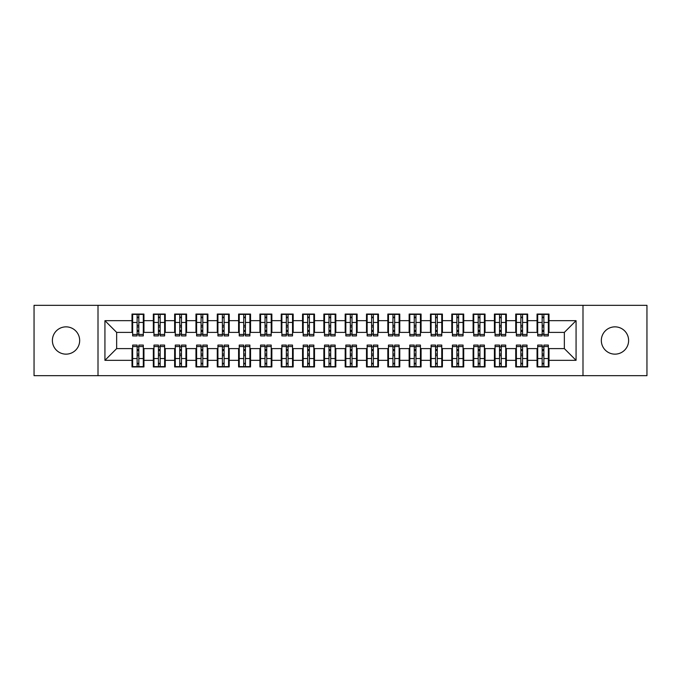<?xml version="1.0" encoding="UTF-8"?>
<svg xmlns="http://www.w3.org/2000/svg" width="681" height="681" viewBox="0 0 681 681"><rect width="100%" height="100%" fill="white"/><g stroke="black" fill="none" stroke-linecap="round" stroke-linejoin="round"><path stroke-width="1.02" d="M614.969 326.854A13.646 13.646 0 0 0 601.332 340.5A13.646 13.646 0 0 0 614.969 354.146A13.646 13.646 0 0 0 628.614 340.5A13.646 13.646 0 0 0 614.969 326.854M66.031 326.854A13.646 13.646 0 0 0 52.386 340.5A13.646 13.646 0 0 0 66.031 354.146A13.646 13.646 0 0 0 79.668 340.5A13.646 13.646 0 0 0 66.031 326.854M582.996 375.674L646.95 375.674L646.95 305.326L582.996 305.326L582.996 375.674L98.004 375.674L98.004 305.326L34.05 305.326L34.05 375.674L98.004 375.674M542.17 326.965L543.872 326.965L542.17 326.965M543.872 354.035L542.17 354.035L543.872 354.035M520.854 326.965L522.557 326.965L520.854 326.965M522.557 354.035L520.854 354.035L522.557 354.035M499.531 326.965L501.242 326.965L499.531 326.965M501.242 354.035L499.531 354.035L501.242 354.035M478.215 326.965L479.918 326.965L478.215 326.965M479.918 354.035L478.215 354.035L479.918 354.035M456.9 326.965L458.602 326.965L456.9 326.965M458.602 354.035L456.9 354.035L458.602 354.035M435.576 326.965L437.287 326.965L435.576 326.965M437.287 354.035L435.576 354.035L437.287 354.035M414.261 326.965L415.963 326.965L414.261 326.965M415.963 354.035L414.261 354.035L415.963 354.035M392.946 326.965L394.648 326.965L392.946 326.965M394.648 354.035L392.946 354.035L394.648 354.035M371.622 326.965L373.333 326.965L371.622 326.965M373.333 354.035L371.622 354.035L373.333 354.035M350.306 326.965L352.009 326.965L350.306 326.965M352.009 354.035L350.306 354.035L352.009 354.035M328.991 326.965L330.694 326.965L328.991 326.965M330.694 354.035L328.991 354.035L330.694 354.035M307.667 326.965L309.378 326.965L307.667 326.965M309.378 354.035L307.667 354.035L309.378 354.035M286.352 326.965L288.054 326.965L286.352 326.965M288.054 354.035L286.352 354.035L288.054 354.035M265.037 326.965L266.739 326.965L265.037 326.965M266.739 354.035L265.037 354.035L266.739 354.035M243.713 326.965L245.424 326.965L243.713 326.965M245.424 354.035L243.713 354.035L245.424 354.035M222.398 326.965L224.1 326.965L222.398 326.965M224.1 354.035L222.398 354.035L224.1 354.035M201.082 326.965L202.785 326.965L201.082 326.965M202.785 354.035L201.082 354.035L202.785 354.035M179.758 326.965L181.469 326.965L179.758 326.965M181.469 354.035L179.758 354.035L181.469 354.035M158.443 326.965L160.146 326.965L158.443 326.965M160.146 354.035L158.443 354.035L160.146 354.035M582.996 305.326L98.004 305.326M132.65 332.396L116.655 332.396L104.934 320.674L104.934 360.326L132.003 360.326L132.003 366.931L143.946 366.931L143.946 360.326L153.327 360.326L153.327 366.931L165.262 366.931L165.262 360.326L174.642 360.326L174.642 366.931L186.585 366.931L186.585 360.326L195.966 360.326L195.966 366.931L207.901 366.931L207.901 360.326L217.282 360.326L217.282 366.931L229.216 366.931L229.216 360.326L238.597 360.326L238.597 366.931L250.54 366.931L250.54 360.326L259.921 360.326L259.921 366.931L271.855 366.931L271.855 360.326L281.236 360.326L281.236 366.931L293.17 366.931L293.17 360.326L302.551 360.326L302.551 366.931L314.494 366.931L314.494 360.326L323.875 360.326L323.875 366.931L335.81 366.931L335.81 360.326L345.19 360.326L345.19 366.931L357.125 366.931L357.125 360.326L366.506 360.326L366.506 366.931L378.449 366.931L378.449 360.326L387.829 360.326L387.829 366.931L399.764 366.931L399.764 360.326L409.145 360.326L409.145 366.931L421.079 366.931L421.079 360.326L430.46 360.326L430.46 366.931L442.403 366.931L442.403 360.326L451.784 360.326L451.784 366.931L463.718 366.931L463.718 360.326L473.099 360.326L473.099 366.931L485.034 366.931L485.034 360.326L494.415 360.326L494.415 366.931L506.358 366.931L506.358 360.326L515.738 360.326L515.738 366.931L527.673 366.931L527.673 360.326L537.054 360.326L537.054 366.931L548.997 366.931L548.997 348.604L564.345 348.604L564.345 332.396L548.35 332.396M104.934 320.674L132.003 320.674L132.003 332.396M564.345 332.396L576.066 320.674L548.997 320.674L548.997 314.069L537.054 314.069L537.054 320.674L527.673 320.674L527.673 314.069L515.738 314.069L515.738 320.674L506.358 320.674L506.358 314.069L494.415 314.069L494.415 320.674L485.034 320.674L485.034 314.069L473.099 314.069L473.099 320.674L463.718 320.674L463.718 314.069L451.784 314.069L451.784 320.674L442.403 320.674L442.403 314.069L430.46 314.069L430.46 320.674L421.079 320.674L421.079 314.069L409.145 314.069L409.145 320.674L399.764 320.674L399.764 314.069L387.829 314.069L387.829 320.674L378.449 320.674L378.449 314.069L366.506 314.069L366.506 320.674L357.125 320.674L357.125 314.069L345.19 314.069L345.19 320.674L335.81 320.674L335.81 314.069L323.875 314.069L323.875 320.674L314.494 320.674L314.494 314.069L302.551 314.069L302.551 320.674L293.17 320.674L293.17 314.069L281.236 314.069L281.236 320.674L271.855 320.674L271.855 314.069L259.921 314.069L259.921 320.674L250.54 320.674L250.54 314.069L238.597 314.069L238.597 320.674L229.216 320.674L229.216 314.069L217.282 314.069L217.282 320.674L207.901 320.674L207.901 314.069L195.966 314.069L195.966 320.674L186.585 320.674L186.585 314.069L174.642 314.069L174.642 320.674L165.262 320.674L165.262 314.069L153.327 314.069L153.327 320.674L143.946 320.674L143.946 314.069L132.003 314.069L132.003 320.674M576.066 320.674L576.066 360.326L548.997 360.326M527.673 360.326L527.673 348.604L537.692 348.604M537.054 360.326L537.054 348.604M548.997 320.674L548.997 332.396M506.358 360.326L506.358 348.604L516.377 348.604M515.738 360.326L515.738 348.604M537.054 320.674L537.054 332.396L527.034 332.396M527.673 320.674L527.673 332.396M485.034 360.326L485.034 348.604L495.061 348.604M494.415 360.326L494.415 348.604M515.738 320.674L515.738 332.396L505.719 332.396M506.358 320.674L506.358 332.396M463.718 360.326L463.718 348.604L473.738 348.604M473.099 360.326L473.099 348.604M494.415 320.674L494.415 332.396L484.395 332.396M485.034 320.674L485.034 332.396M442.403 360.326L442.403 348.604L452.422 348.604M451.784 360.326L451.784 348.604M473.099 320.674L473.099 332.396L463.08 332.396M463.718 320.674L463.718 332.396M421.079 360.326L421.079 348.604L431.099 348.604M430.46 360.326L430.46 348.604M451.784 320.674L451.784 332.396L441.765 332.396M442.403 320.674L442.403 332.396M399.764 360.326L399.764 348.604L409.783 348.604M409.145 360.326L409.145 348.604M430.46 320.674L430.46 332.396L420.441 332.396M421.079 320.674L421.079 332.396M378.449 360.326L378.449 348.604L388.468 348.604M387.829 360.326L387.829 348.604M409.145 320.674L409.145 332.396L399.126 332.396M399.764 320.674L399.764 332.396M357.125 360.326L357.125 348.604L367.144 348.604M366.506 360.326L366.506 348.604M387.829 320.674L387.829 332.396L377.81 332.396M378.449 320.674L378.449 332.396M335.81 360.326L335.81 348.604L345.829 348.604M345.19 360.326L345.19 348.604M366.506 320.674L366.506 332.396L356.486 332.396M357.125 320.674L357.125 332.396M314.494 360.326L314.494 348.604L324.514 348.604M323.875 360.326L323.875 348.604M345.19 320.674L345.19 332.396L335.171 332.396M335.81 320.674L335.81 332.396M293.17 360.326L293.17 348.604L303.19 348.604M302.551 360.326L302.551 348.604M323.875 320.674L323.875 332.396L313.856 332.396M314.494 320.674L314.494 332.396M271.855 360.326L271.855 348.604L281.874 348.604M281.236 360.326L281.236 348.604M302.551 320.674L302.551 332.396L292.532 332.396M293.17 320.674L293.17 332.396M250.54 360.326L250.54 348.604L260.559 348.604M259.921 360.326L259.921 348.604M281.236 320.674L281.236 332.396L271.217 332.396M271.855 320.674L271.855 332.396M229.216 360.326L229.216 348.604L239.235 348.604M238.597 360.326L238.597 348.604M259.921 320.674L259.921 332.396L249.901 332.396M250.54 320.674L250.54 332.396M207.901 360.326L207.901 348.604L217.92 348.604M217.282 360.326L217.282 348.604M238.597 320.674L238.597 332.396L228.578 332.396M229.216 320.674L229.216 332.396M186.585 360.326L186.585 348.604L196.605 348.604M195.966 360.326L195.966 348.604M217.282 320.674L217.282 332.396L207.262 332.396M207.901 320.674L207.901 332.396M165.262 360.326L165.262 348.604L175.281 348.604M174.642 360.326L174.642 348.604M195.966 320.674L195.966 332.396L185.939 332.396M186.585 320.674L186.585 332.396M143.946 360.326L143.946 348.604L153.966 348.604M153.327 360.326L153.327 348.604M174.642 320.674L174.642 332.396L164.623 332.396M165.262 320.674L165.262 332.396M137.128 326.965L138.83 326.965L137.128 326.965M138.83 354.035L137.128 354.035L138.83 354.035M104.934 360.326L116.655 348.604L132.65 348.604M132.003 360.326L132.003 348.604M153.327 320.674L153.327 332.396L143.308 332.396M143.946 320.674L143.946 332.396M116.655 332.396L116.655 348.604M537.692 332.396L537.054 332.396M516.377 332.396L515.738 332.396M495.061 332.396L494.415 332.396M473.738 332.396L473.099 332.396M452.422 332.396L451.784 332.396M431.099 332.396L430.46 332.396M409.783 332.396L409.145 332.396M388.468 332.396L387.829 332.396M367.144 332.396L366.506 332.396M345.829 332.396L345.19 332.396M324.514 332.396L323.875 332.396M303.19 332.396L302.551 332.396M281.874 332.396L281.236 332.396M260.559 332.396L259.921 332.396M239.235 332.396L238.597 332.396M217.92 332.396L217.282 332.396M196.605 332.396L195.966 332.396M175.281 332.396L174.642 332.396M153.966 332.396L153.327 332.396M143.308 348.604L143.946 348.604M164.623 348.604L165.262 348.604M185.939 348.604L186.585 348.604M207.262 348.604L207.901 348.604M228.578 348.604L229.216 348.604M249.901 348.604L250.54 348.604M271.217 348.604L271.855 348.604M292.532 348.604L293.17 348.604M313.856 348.604L314.494 348.604M335.171 348.604L335.81 348.604M356.486 348.604L357.125 348.604M377.81 348.604L378.449 348.604M399.126 348.604L399.764 348.604M420.441 348.604L421.079 348.604M441.765 348.604L442.403 348.604M463.08 348.604L463.718 348.604M484.395 348.604L485.034 348.604M505.719 348.604L506.358 348.604M527.034 348.604L527.673 348.604M548.35 348.604L548.997 348.604M576.066 360.326L564.345 348.604M132.65 314.281L143.308 314.281L132.65 314.281L132.65 335.92L137.128 335.92L137.128 314.358L143.308 314.392L143.308 335.92L138.83 335.92L138.83 314.392M137.128 317.133L138.83 317.133M137.128 334.124L138.83 334.124M138.83 331.451L137.128 331.451M137.128 330.404L138.83 330.404M143.946 324.19L143.308 324.19M143.946 326.965L143.308 326.965M132.65 324.19L132.003 324.19M132.65 326.965L132.003 326.965M143.308 366.719L132.65 366.719L143.308 366.719L143.308 345.08L138.83 345.08L138.83 366.642L132.65 366.608L132.65 345.08L137.128 345.08L137.128 366.608M138.83 363.867L137.128 363.867M138.83 346.876L137.128 346.876M137.128 349.549L138.83 349.549M138.83 350.596L137.128 350.596M132.003 356.81L132.65 356.81M132.003 354.035L132.65 354.035M143.308 356.81L143.946 356.81M143.308 354.035L143.946 354.035M153.966 314.281L164.623 314.281L153.966 314.281L153.966 335.92L158.443 335.92L158.443 314.358L164.623 314.392L164.623 335.92L160.146 335.92L160.146 314.392M158.443 317.133L160.146 317.133M158.443 334.124L160.146 334.124M160.146 331.451L158.443 331.451M158.443 330.404L160.146 330.404M165.262 324.19L164.623 324.19M165.262 326.965L164.623 326.965M153.966 324.19L153.327 324.19M153.966 326.965L153.327 326.965M175.281 314.281L185.939 314.281L175.281 314.281L175.281 335.92L179.758 335.92L179.758 314.358L185.939 314.392L185.939 335.92L181.469 335.92L181.469 314.392M179.758 317.133L181.469 317.133M179.758 334.124L181.469 334.124M181.469 331.451L179.758 331.451M179.758 330.404L181.469 330.404M186.585 324.19L185.939 324.19M186.585 326.965L185.939 326.965M175.281 324.19L174.642 324.19M175.281 326.965L174.642 326.965M196.605 314.281L207.262 314.281L196.605 314.281L196.605 335.92L201.082 335.92L201.082 314.358L207.262 314.392L207.262 335.92L202.785 335.92L202.785 314.392M201.082 317.133L202.785 317.133M201.082 334.124L202.785 334.124M202.785 331.451L201.082 331.451M201.082 330.404L202.785 330.404M207.901 324.19L207.262 324.19M207.901 326.965L207.262 326.965M196.605 324.19L195.966 324.19M196.605 326.965L195.966 326.965M217.92 314.281L228.578 314.281L217.92 314.281L217.92 335.92L222.398 335.92L222.398 314.358L228.578 314.392L228.578 335.92L224.1 335.92L224.1 314.392M222.398 317.133L224.1 317.133M222.398 334.124L224.1 334.124M224.1 331.451L222.398 331.451M222.398 330.404L224.1 330.404M229.216 324.19L228.578 324.19M229.216 326.965L228.578 326.965M217.92 324.19L217.282 324.19M217.92 326.965L217.282 326.965M164.623 366.719L153.966 366.719L164.623 366.719L164.623 345.08L160.146 345.08L160.146 366.642L153.966 366.608L153.966 345.08L158.443 345.08L158.443 366.608M160.146 363.867L158.443 363.867M160.146 346.876L158.443 346.876M158.443 349.549L160.146 349.549M160.146 350.596L158.443 350.596M153.327 356.81L153.966 356.81M153.327 354.035L153.966 354.035M164.623 356.81L165.262 356.81M164.623 354.035L165.262 354.035M185.939 366.719L175.281 366.719L185.939 366.719L185.939 345.08L181.469 345.08L181.469 366.642L175.281 366.608L175.281 345.08L179.758 345.08L179.758 366.608M181.469 363.867L179.758 363.867M181.469 346.876L179.758 346.876M179.758 349.549L181.469 349.549M181.469 350.596L179.758 350.596M174.642 356.81L175.281 356.81M174.642 354.035L175.281 354.035M185.939 356.81L186.585 356.81M185.939 354.035L186.585 354.035M207.262 366.719L196.605 366.719L207.262 366.719L207.262 345.08L202.785 345.08L202.785 366.642L196.605 366.608L196.605 345.08L201.082 345.08L201.082 366.608M202.785 363.867L201.082 363.867M202.785 346.876L201.082 346.876M201.082 349.549L202.785 349.549M202.785 350.596L201.082 350.596M195.966 356.81L196.605 356.81M195.966 354.035L196.605 354.035M207.262 356.81L207.901 356.81M207.262 354.035L207.901 354.035M228.578 366.719L217.92 366.719L228.578 366.719L228.578 345.08L224.1 345.08L224.1 366.642L217.92 366.608L217.92 345.08L222.398 345.08L222.398 366.608M224.1 363.867L222.398 363.867M224.1 346.876L222.398 346.876M222.398 349.549L224.1 349.549M224.1 350.596L222.398 350.596M217.282 356.81L217.92 356.81M217.282 354.035L217.92 354.035M228.578 356.81L229.216 356.81M228.578 354.035L229.216 354.035M239.235 314.281L249.901 314.281L239.235 314.281L239.235 335.92L243.713 335.92L243.713 314.358L249.901 314.392L249.901 335.92L245.424 335.92L245.424 314.392M243.713 317.133L245.424 317.133M243.713 334.124L245.424 334.124M245.424 331.451L243.713 331.451M243.713 330.404L245.424 330.404M250.54 324.19L249.901 324.19M250.54 326.965L249.901 326.965M239.235 324.19L238.597 324.19M239.235 326.965L238.597 326.965M249.901 366.719L239.235 366.719L249.901 366.719L249.901 345.08L245.424 345.08L245.424 366.642L239.235 366.608L239.235 345.08L243.713 345.08L243.713 366.608M245.424 363.867L243.713 363.867M245.424 346.876L243.713 346.876M243.713 349.549L245.424 349.549M245.424 350.596L243.713 350.596M238.597 356.81L239.235 356.81M238.597 354.035L239.235 354.035M249.901 356.81L250.54 356.81M249.901 354.035L250.54 354.035M260.559 314.281L271.217 314.281L260.559 314.281L260.559 335.92L265.037 335.92L265.037 314.358L271.217 314.392L271.217 335.92L266.739 335.92L266.739 314.392M265.037 317.133L266.739 317.133M265.037 334.124L266.739 334.124M266.739 331.451L265.037 331.451M265.037 330.404L266.739 330.404M271.855 324.19L271.217 324.19M271.855 326.965L271.217 326.965M260.559 324.19L259.921 324.19M260.559 326.965L259.921 326.965M281.874 314.281L292.532 314.281L281.874 314.281L281.874 335.92L286.352 335.92L286.352 314.358L292.532 314.392L292.532 335.92L288.054 335.92L288.054 314.392M286.352 317.133L288.054 317.133M286.352 334.124L288.054 334.124M288.054 331.451L286.352 331.451M286.352 330.404L288.054 330.404M293.17 324.19L292.532 324.19M293.17 326.965L292.532 326.965M281.874 324.19L281.236 324.19M281.874 326.965L281.236 326.965M303.19 314.281L313.856 314.281L303.19 314.281L303.19 335.92L307.667 335.92L307.667 314.358L313.856 314.392L313.856 335.92L309.378 335.92L309.378 314.392M307.667 317.133L309.378 317.133M307.667 334.124L309.378 334.124M309.378 331.451L307.667 331.451M307.667 330.404L309.378 330.404M314.494 324.19L313.856 324.19M314.494 326.965L313.856 326.965M303.19 324.19L302.551 324.19M303.19 326.965L302.551 326.965M271.217 366.719L260.559 366.719L271.217 366.719L271.217 345.08L266.739 345.08L266.739 366.642L260.559 366.608L260.559 345.08L265.037 345.08L265.037 366.608M266.739 363.867L265.037 363.867M266.739 346.876L265.037 346.876M265.037 349.549L266.739 349.549M266.739 350.596L265.037 350.596M259.921 356.81L260.559 356.81M259.921 354.035L260.559 354.035M271.217 356.81L271.855 356.81M271.217 354.035L271.855 354.035M292.532 366.719L281.874 366.719L292.532 366.719L292.532 345.08L288.054 345.08L288.054 366.642L281.874 366.608L281.874 345.08L286.352 345.08L286.352 366.608M288.054 363.867L286.352 363.867M288.054 346.876L286.352 346.876M286.352 349.549L288.054 349.549M288.054 350.596L286.352 350.596M281.236 356.81L281.874 356.81M281.236 354.035L281.874 354.035M292.532 356.81L293.17 356.81M292.532 354.035L293.17 354.035M313.856 366.719L303.19 366.719L313.856 366.719L313.856 345.08L309.378 345.08L309.378 366.642L303.19 366.608L303.19 345.08L307.667 345.08L307.667 366.608M309.378 363.867L307.667 363.867M309.378 346.876L307.667 346.876M307.667 349.549L309.378 349.549M309.378 350.596L307.667 350.596M302.551 356.81L303.19 356.81M302.551 354.035L303.19 354.035M313.856 356.81L314.494 356.81M313.856 354.035L314.494 354.035M324.514 314.281L335.171 314.281L324.514 314.281L324.514 335.92L328.991 335.92L328.991 314.358L335.171 314.392L335.171 335.92L330.694 335.92L330.694 314.392M328.991 317.133L330.694 317.133M328.991 334.124L330.694 334.124M330.694 331.451L328.991 331.451M328.991 330.404L330.694 330.404M335.81 324.19L335.171 324.19M335.81 326.965L335.171 326.965M324.514 324.19L323.875 324.19M324.514 326.965L323.875 326.965M335.171 366.719L324.514 366.719L335.171 366.719L335.171 345.08L330.694 345.08L330.694 366.642L324.514 366.608L324.514 345.08L328.991 345.08L328.991 366.608M330.694 363.867L328.991 363.867M330.694 346.876L328.991 346.876M328.991 349.549L330.694 349.549M330.694 350.596L328.991 350.596M323.875 356.81L324.514 356.81M323.875 354.035L324.514 354.035M335.171 356.81L335.81 356.81M335.171 354.035L335.81 354.035M345.829 314.281L356.486 314.281L345.829 314.281L345.829 335.92L350.306 335.92L350.306 314.358L356.486 314.392L356.486 335.92L352.009 335.92L352.009 314.392M350.306 317.133L352.009 317.133M350.306 334.124L352.009 334.124M352.009 331.451L350.306 331.451M350.306 330.404L352.009 330.404M357.125 324.19L356.486 324.19M357.125 326.965L356.486 326.965M345.829 324.19L345.19 324.19M345.829 326.965L345.19 326.965M356.486 366.719L345.829 366.719L356.486 366.719L356.486 345.08L352.009 345.08L352.009 366.642L345.829 366.608L345.829 345.08L350.306 345.08L350.306 366.608M352.009 363.867L350.306 363.867M352.009 346.876L350.306 346.876M350.306 349.549L352.009 349.549M352.009 350.596L350.306 350.596M345.19 356.81L345.829 356.81M345.19 354.035L345.829 354.035M356.486 356.81L357.125 356.81M356.486 354.035L357.125 354.035M367.144 314.281L377.81 314.281L367.144 314.281L367.144 335.92L371.622 335.92L371.622 314.358L377.81 314.392L377.81 335.92L373.333 335.92L373.333 314.392M371.622 317.133L373.333 317.133M371.622 334.124L373.333 334.124M373.333 331.451L371.622 331.451M371.622 330.404L373.333 330.404M378.449 324.19L377.81 324.19M378.449 326.965L377.81 326.965M367.144 324.19L366.506 324.19M367.144 326.965L366.506 326.965M377.81 366.719L367.144 366.719L377.81 366.719L377.81 345.08L373.333 345.08L373.333 366.642L367.144 366.608L367.144 345.08L371.622 345.08L371.622 366.608M373.333 363.867L371.622 363.867M373.333 346.876L371.622 346.876M371.622 349.549L373.333 349.549M373.333 350.596L371.622 350.596M366.506 356.81L367.144 356.81M366.506 354.035L367.144 354.035M377.81 356.81L378.449 356.81M377.81 354.035L378.449 354.035M388.468 314.281L399.126 314.281L388.468 314.281L388.468 335.92L392.946 335.92L392.946 314.358L399.126 314.392L399.126 335.92L394.648 335.92L394.648 314.392M392.946 317.133L394.648 317.133M392.946 334.124L394.648 334.124M394.648 331.451L392.946 331.451M392.946 330.404L394.648 330.404M399.764 324.19L399.126 324.19M399.764 326.965L399.126 326.965M388.468 324.19L387.829 324.19M388.468 326.965L387.829 326.965M399.126 366.719L388.468 366.719L399.126 366.719L399.126 345.08L394.648 345.08L394.648 366.642L388.468 366.608L388.468 345.08L392.946 345.08L392.946 366.608M394.648 363.867L392.946 363.867M394.648 346.876L392.946 346.876M392.946 349.549L394.648 349.549M394.648 350.596L392.946 350.596M387.829 356.81L388.468 356.81M387.829 354.035L388.468 354.035M399.126 356.81L399.764 356.81M399.126 354.035L399.764 354.035M409.783 314.281L420.441 314.281L409.783 314.281L409.783 335.92L414.261 335.92L414.261 314.358L420.441 314.392L420.441 335.92L415.963 335.92L415.963 314.392M414.261 317.133L415.963 317.133M414.261 334.124L415.963 334.124M415.963 331.451L414.261 331.451M414.261 330.404L415.963 330.404M421.079 324.19L420.441 324.19M421.079 326.965L420.441 326.965M409.783 324.19L409.145 324.19M409.783 326.965L409.145 326.965M420.441 366.719L409.783 366.719L420.441 366.719L420.441 345.08L415.963 345.08L415.963 366.642L409.783 366.608L409.783 345.08L414.261 345.08L414.261 366.608M415.963 363.867L414.261 363.867M415.963 346.876L414.261 346.876M414.261 349.549L415.963 349.549M415.963 350.596L414.261 350.596M409.145 356.81L409.783 356.81M409.145 354.035L409.783 354.035M420.441 356.81L421.079 356.81M420.441 354.035L421.079 354.035M431.099 314.281L441.765 314.281L431.099 314.281L431.099 335.92L435.576 335.92L435.576 314.358L441.765 314.392L441.765 335.92L437.287 335.92L437.287 314.392M435.576 317.133L437.287 317.133M435.576 334.124L437.287 334.124M437.287 331.451L435.576 331.451M435.576 330.404L437.287 330.404M442.403 324.19L441.765 324.19M442.403 326.965L441.765 326.965M431.099 324.19L430.46 324.19M431.099 326.965L430.46 326.965M441.765 366.719L431.099 366.719L441.765 366.719L441.765 345.08L437.287 345.08L437.287 366.642L431.099 366.608L431.099 345.08L435.576 345.08L435.576 366.608M437.287 363.867L435.576 363.867M437.287 346.876L435.576 346.876M435.576 349.549L437.287 349.549M437.287 350.596L435.576 350.596M430.46 356.81L431.099 356.81M430.46 354.035L431.099 354.035M441.765 356.81L442.403 356.81M441.765 354.035L442.403 354.035M452.422 314.281L463.08 314.281L452.422 314.281L452.422 335.92L456.9 335.92L456.9 314.358L463.08 314.392L463.08 335.92L458.602 335.92L458.602 314.392M456.9 317.133L458.602 317.133M456.9 334.124L458.602 334.124M458.602 331.451L456.9 331.451M456.9 330.404L458.602 330.404M463.718 324.19L463.08 324.19M463.718 326.965L463.08 326.965M452.422 324.19L451.784 324.19M452.422 326.965L451.784 326.965M463.08 366.719L452.422 366.719L463.08 366.719L463.08 345.08L458.602 345.08L458.602 366.642L452.422 366.608L452.422 345.08L456.9 345.08L456.9 366.608M458.602 363.867L456.9 363.867M458.602 346.876L456.9 346.876M456.9 349.549L458.602 349.549M458.602 350.596L456.9 350.596M451.784 356.81L452.422 356.81M451.784 354.035L452.422 354.035M463.08 356.81L463.718 356.81M463.08 354.035L463.718 354.035M473.738 314.281L484.395 314.281L473.738 314.281L473.738 335.92L478.215 335.92L478.215 314.358L484.395 314.392L484.395 335.92L479.918 335.92L479.918 314.392M478.215 317.133L479.918 317.133M478.215 334.124L479.918 334.124M479.918 331.451L478.215 331.451M478.215 330.404L479.918 330.404M485.034 324.19L484.395 324.19M485.034 326.965L484.395 326.965M473.738 324.19L473.099 324.19M473.738 326.965L473.099 326.965M484.395 366.719L473.738 366.719L484.395 366.719L484.395 345.08L479.918 345.08L479.918 366.642L473.738 366.608L473.738 345.08L478.215 345.08L478.215 366.608M479.918 363.867L478.215 363.867M479.918 346.876L478.215 346.876M478.215 349.549L479.918 349.549M479.918 350.596L478.215 350.596M473.099 356.81L473.738 356.81M473.099 354.035L473.738 354.035M484.395 356.81L485.034 356.81M484.395 354.035L485.034 354.035M495.061 314.281L505.719 314.281L495.061 314.281L495.061 335.92L499.531 335.92L499.531 314.358L505.719 314.392L505.719 335.92L501.242 335.92L501.242 314.392M499.531 317.133L501.242 317.133M499.531 334.124L501.242 334.124M501.242 331.451L499.531 331.451M499.531 330.404L501.242 330.404M506.358 324.19L505.719 324.19M506.358 326.965L505.719 326.965M495.061 324.19L494.415 324.19M495.061 326.965L494.415 326.965M505.719 366.719L495.061 366.719L505.719 366.719L505.719 345.08L501.242 345.08L501.242 366.642L495.061 366.608L495.061 345.08L499.531 345.08L499.531 366.608M501.242 363.867L499.531 363.867M501.242 346.876L499.531 346.876M499.531 349.549L501.242 349.549M501.242 350.596L499.531 350.596M494.415 356.81L495.061 356.81M494.415 354.035L495.061 354.035M505.719 356.81L506.358 356.81M505.719 354.035L506.358 354.035M516.377 314.281L527.034 314.281L516.377 314.281L516.377 335.92L520.854 335.92L520.854 314.358L527.034 314.392L527.034 335.92L522.557 335.92L522.557 314.392M520.854 317.133L522.557 317.133M520.854 334.124L522.557 334.124M522.557 331.451L520.854 331.451M520.854 330.404L522.557 330.404M527.673 324.19L527.034 324.19M527.673 326.965L527.034 326.965M516.377 324.19L515.738 324.19M516.377 326.965L515.738 326.965M527.034 366.719L516.377 366.719L527.034 366.719L527.034 345.08L522.557 345.08L522.557 366.642L516.377 366.608L516.377 345.08L520.854 345.08L520.854 366.608M522.557 363.867L520.854 363.867M522.557 346.876L520.854 346.876M520.854 349.549L522.557 349.549M522.557 350.596L520.854 350.596M515.738 356.81L516.377 356.81M515.738 354.035L516.377 354.035M527.034 356.81L527.673 356.81M527.034 354.035L527.673 354.035M537.692 314.281L548.35 314.281L537.692 314.281L537.692 335.92L542.17 335.92L542.17 314.358L548.35 314.392L548.35 335.92L543.872 335.92L543.872 314.392M542.17 317.133L543.872 317.133M542.17 334.124L543.872 334.124M543.872 331.451L542.17 331.451M542.17 330.404L543.872 330.404M548.997 324.19L548.35 324.19M548.997 326.965L548.35 326.965M537.692 324.19L537.054 324.19M537.692 326.965L537.054 326.965M548.35 366.719L537.692 366.719L548.35 366.719L548.35 345.08L543.872 345.08L543.872 366.642L537.692 366.608L537.692 345.08L542.17 345.08L542.17 366.608M543.872 363.867L542.17 363.867M543.872 346.876L542.17 346.876M542.17 349.549L543.872 349.549M543.872 350.596L542.17 350.596M537.054 356.81L537.692 356.81M537.054 354.035L537.692 354.035M548.35 356.81L548.997 356.81M548.35 354.035L548.997 354.035M132.65 314.392L137.128 314.392M138.83 334.456L143.308 334.456M138.83 322.454L143.308 322.454M132.65 334.456L137.128 334.456M132.65 322.454L137.128 322.454M137.128 325.339L138.83 325.339M137.128 317.695L138.83 317.695M143.308 366.608L138.83 366.608M137.128 346.544L132.65 346.544M137.128 358.546L132.65 358.546M143.308 346.544L138.83 346.544M143.308 358.546L138.83 358.546M138.83 355.661L137.128 355.661M138.83 363.305L137.128 363.305M153.966 314.392L158.443 314.392M160.146 334.456L164.623 334.456M160.146 322.454L164.623 322.454M153.966 334.456L158.443 334.456M153.966 322.454L158.443 322.454M158.443 325.339L160.146 325.339M158.443 317.695L160.146 317.695M175.281 314.392L179.758 314.392M181.469 334.456L185.939 334.456M181.469 322.454L185.939 322.454M175.281 334.456L179.758 334.456M175.281 322.454L179.758 322.454M179.758 325.339L181.469 325.339M179.758 317.695L181.469 317.695M196.605 314.392L201.082 314.392M202.785 334.456L207.262 334.456M202.785 322.454L207.262 322.454M196.605 334.456L201.082 334.456M196.605 322.454L201.082 322.454M201.082 325.339L202.785 325.339M201.082 317.695L202.785 317.695M217.92 314.392L222.398 314.392M224.1 334.456L228.578 334.456M224.1 322.454L228.578 322.454M217.92 334.456L222.398 334.456M217.92 322.454L222.398 322.454M222.398 325.339L224.1 325.339M222.398 317.695L224.1 317.695M164.623 366.608L160.146 366.608M158.443 346.544L153.966 346.544M158.443 358.546L153.966 358.546M164.623 346.544L160.146 346.544M164.623 358.546L160.146 358.546M160.146 355.661L158.443 355.661M160.146 363.305L158.443 363.305M185.939 366.608L181.469 366.608M179.758 346.544L175.281 346.544M179.758 358.546L175.281 358.546M185.939 346.544L181.469 346.544M185.939 358.546L181.469 358.546M181.469 355.661L179.758 355.661M181.469 363.305L179.758 363.305M207.262 366.608L202.785 366.608M201.082 346.544L196.605 346.544M201.082 358.546L196.605 358.546M207.262 346.544L202.785 346.544M207.262 358.546L202.785 358.546M202.785 355.661L201.082 355.661M202.785 363.305L201.082 363.305M228.578 366.608L224.1 366.608M222.398 346.544L217.92 346.544M222.398 358.546L217.92 358.546M228.578 346.544L224.1 346.544M228.578 358.546L224.1 358.546M224.1 355.661L222.398 355.661M224.1 363.305L222.398 363.305M239.235 314.392L243.713 314.392M245.424 334.456L249.901 334.456M245.424 322.454L249.901 322.454M239.235 334.456L243.713 334.456M239.235 322.454L243.713 322.454M243.713 325.339L245.424 325.339M243.713 317.695L245.424 317.695M249.901 366.608L245.424 366.608M243.713 346.544L239.235 346.544M243.713 358.546L239.235 358.546M249.901 346.544L245.424 346.544M249.901 358.546L245.424 358.546M245.424 355.661L243.713 355.661M245.424 363.305L243.713 363.305M260.559 314.392L265.037 314.392M266.739 334.456L271.217 334.456M266.739 322.454L271.217 322.454M260.559 334.456L265.037 334.456M260.559 322.454L265.037 322.454M265.037 325.339L266.739 325.339M265.037 317.695L266.739 317.695M281.874 314.392L286.352 314.392M288.054 334.456L292.532 334.456M288.054 322.454L292.532 322.454M281.874 334.456L286.352 334.456M281.874 322.454L286.352 322.454M286.352 325.339L288.054 325.339M286.352 317.695L288.054 317.695M303.19 314.392L307.667 314.392M309.378 334.456L313.856 334.456M309.378 322.454L313.856 322.454M303.19 334.456L307.667 334.456M303.19 322.454L307.667 322.454M307.667 325.339L309.378 325.339M307.667 317.695L309.378 317.695M271.217 366.608L266.739 366.608M265.037 346.544L260.559 346.544M265.037 358.546L260.559 358.546M271.217 346.544L266.739 346.544M271.217 358.546L266.739 358.546M266.739 355.661L265.037 355.661M266.739 363.305L265.037 363.305M292.532 366.608L288.054 366.608M286.352 346.544L281.874 346.544M286.352 358.546L281.874 358.546M292.532 346.544L288.054 346.544M292.532 358.546L288.054 358.546M288.054 355.661L286.352 355.661M288.054 363.305L286.352 363.305M313.856 366.608L309.378 366.608M307.667 346.544L303.19 346.544M307.667 358.546L303.19 358.546M313.856 346.544L309.378 346.544M313.856 358.546L309.378 358.546M309.378 355.661L307.667 355.661M309.378 363.305L307.667 363.305M324.514 314.392L328.991 314.392M330.694 334.456L335.171 334.456M330.694 322.454L335.171 322.454M324.514 334.456L328.991 334.456M324.514 322.454L328.991 322.454M328.991 325.339L330.694 325.339M328.991 317.695L330.694 317.695M335.171 366.608L330.694 366.608M328.991 346.544L324.514 346.544M328.991 358.546L324.514 358.546M335.171 346.544L330.694 346.544M335.171 358.546L330.694 358.546M330.694 355.661L328.991 355.661M330.694 363.305L328.991 363.305M345.829 314.392L350.306 314.392M352.009 334.456L356.486 334.456M352.009 322.454L356.486 322.454M345.829 334.456L350.306 334.456M345.829 322.454L350.306 322.454M350.306 325.339L352.009 325.339M350.306 317.695L352.009 317.695M356.486 366.608L352.009 366.608M350.306 346.544L345.829 346.544M350.306 358.546L345.829 358.546M356.486 346.544L352.009 346.544M356.486 358.546L352.009 358.546M352.009 355.661L350.306 355.661M352.009 363.305L350.306 363.305M367.144 314.392L371.622 314.392M373.333 334.456L377.81 334.456M373.333 322.454L377.81 322.454M367.144 334.456L371.622 334.456M367.144 322.454L371.622 322.454M371.622 325.339L373.333 325.339M371.622 317.695L373.333 317.695M377.81 366.608L373.333 366.608M371.622 346.544L367.144 346.544M371.622 358.546L367.144 358.546M377.81 346.544L373.333 346.544M377.81 358.546L373.333 358.546M373.333 355.661L371.622 355.661M373.333 363.305L371.622 363.305M388.468 314.392L392.946 314.392M394.648 334.456L399.126 334.456M394.648 322.454L399.126 322.454M388.468 334.456L392.946 334.456M388.468 322.454L392.946 322.454M392.946 325.339L394.648 325.339M392.946 317.695L394.648 317.695M399.126 366.608L394.648 366.608M392.946 346.544L388.468 346.544M392.946 358.546L388.468 358.546M399.126 346.544L394.648 346.544M399.126 358.546L394.648 358.546M394.648 355.661L392.946 355.661M394.648 363.305L392.946 363.305M409.783 314.392L414.261 314.392M415.963 334.456L420.441 334.456M415.963 322.454L420.441 322.454M409.783 334.456L414.261 334.456M409.783 322.454L414.261 322.454M414.261 325.339L415.963 325.339M414.261 317.695L415.963 317.695M420.441 366.608L415.963 366.608M414.261 346.544L409.783 346.544M414.261 358.546L409.783 358.546M420.441 346.544L415.963 346.544M420.441 358.546L415.963 358.546M415.963 355.661L414.261 355.661M415.963 363.305L414.261 363.305M431.099 314.392L435.576 314.392M437.287 334.456L441.765 334.456M437.287 322.454L441.765 322.454M431.099 334.456L435.576 334.456M431.099 322.454L435.576 322.454M435.576 325.339L437.287 325.339M435.576 317.695L437.287 317.695M441.765 366.608L437.287 366.608M435.576 346.544L431.099 346.544M435.576 358.546L431.099 358.546M441.765 346.544L437.287 346.544M441.765 358.546L437.287 358.546M437.287 355.661L435.576 355.661M437.287 363.305L435.576 363.305M452.422 314.392L456.9 314.392M458.602 334.456L463.08 334.456M458.602 322.454L463.08 322.454M452.422 334.456L456.9 334.456M452.422 322.454L456.9 322.454M456.9 325.339L458.602 325.339M456.9 317.695L458.602 317.695M463.08 366.608L458.602 366.608M456.9 346.544L452.422 346.544M456.9 358.546L452.422 358.546M463.08 346.544L458.602 346.544M463.08 358.546L458.602 358.546M458.602 355.661L456.9 355.661M458.602 363.305L456.9 363.305M473.738 314.392L478.215 314.392M479.918 334.456L484.395 334.456M479.918 322.454L484.395 322.454M473.738 334.456L478.215 334.456M473.738 322.454L478.215 322.454M478.215 325.339L479.918 325.339M478.215 317.695L479.918 317.695M484.395 366.608L479.918 366.608M478.215 346.544L473.738 346.544M478.215 358.546L473.738 358.546M484.395 346.544L479.918 346.544M484.395 358.546L479.918 358.546M479.918 355.661L478.215 355.661M479.918 363.305L478.215 363.305M495.061 314.392L499.531 314.392M501.242 334.456L505.719 334.456M501.242 322.454L505.719 322.454M495.061 334.456L499.531 334.456M495.061 322.454L499.531 322.454M499.531 325.339L501.242 325.339M499.531 317.695L501.242 317.695M505.719 366.608L501.242 366.608M499.531 346.544L495.061 346.544M499.531 358.546L495.061 358.546M505.719 346.544L501.242 346.544M505.719 358.546L501.242 358.546M501.242 355.661L499.531 355.661M501.242 363.305L499.531 363.305M516.377 314.392L520.854 314.392M522.557 334.456L527.034 334.456M522.557 322.454L527.034 322.454M516.377 334.456L520.854 334.456M516.377 322.454L520.854 322.454M520.854 325.339L522.557 325.339M520.854 317.695L522.557 317.695M527.034 366.608L522.557 366.608M520.854 346.544L516.377 346.544M520.854 358.546L516.377 358.546M527.034 346.544L522.557 346.544M527.034 358.546L522.557 358.546M522.557 355.661L520.854 355.661M522.557 363.305L520.854 363.305M537.692 314.392L542.17 314.392M543.872 334.456L548.35 334.456M543.872 322.454L548.35 322.454M537.692 334.456L542.17 334.456M537.692 322.454L542.17 322.454M542.17 325.339L543.872 325.339M542.17 317.695L543.872 317.695M548.35 366.608L543.872 366.608M542.17 346.544L537.692 346.544M542.17 358.546L537.692 358.546M548.35 346.544L543.872 346.544M548.35 358.546L543.872 358.546M543.872 355.661L542.17 355.661M543.872 363.305L542.17 363.305"/></g></svg>
